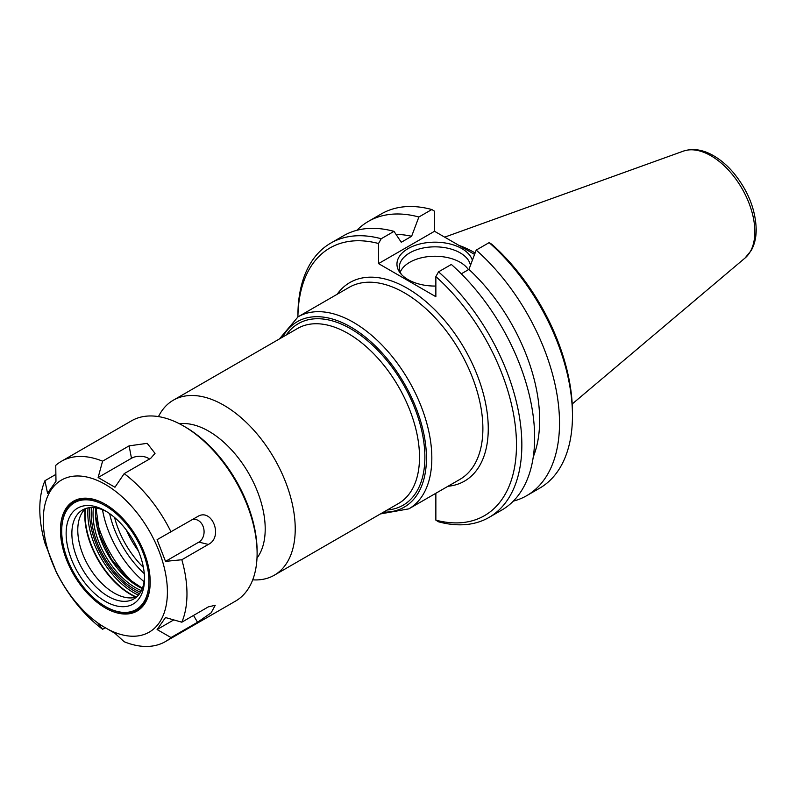 <?xml version="1.0" encoding="UTF-8"?>
<svg xmlns="http://www.w3.org/2000/svg" width="796" height="796" viewBox="0 0 796 796"><rect width="100%" height="100%" fill="white"/><g stroke="black" fill="none" stroke-linecap="round" stroke-linejoin="round"><path stroke-width="1.19" d="M252.71 579.836A101.022 58.327 -120 0 0 274.312 575.2A101.022 58.327 -120 0 0 295.226 528.952A101.022 58.327 -120 0 0 251.128 427.283A101.022 58.327 -120 0 0 173.279 400.219A101.022 58.327 -120 0 0 158.474 416.606M475.122 252.969A110.843 63.998 -120 0 0 459.003 245.417M138.404 550.951A62.337 35.989 60 0 1 126.335 530.046M143.399 567.379A65.869 38.029 60 0 1 114.604 517.5M256.999 558.066A79.799 46.069 -120 0 0 265.207 528.952A79.799 46.069 -120 0 0 236.442 455.551A79.799 46.069 -120 0 0 179.468 423.78M109.629 513.619A72.197 41.681 -120 0 0 144.275 573.627M438.546 271.844L435.86 276.61A154.543 89.232 60 0 1 516.475 444.924A154.543 89.232 60 0 1 435.86 520.146L438.546 521.808A158.344 91.421 -120 0 0 489.052 517.41A158.344 91.421 -120 0 0 517.987 409.045A158.344 91.421 -120 0 0 438.546 271.844L451.342 264.461A158.344 91.421 -120 0 1 530.783 401.662A158.344 91.421 -120 0 1 501.848 510.027L489.052 517.41M435.86 493.271L435.86 520.146M435.86 276.61L435.86 296.699L378.528 263.605L378.528 243.506L381.214 238.74A158.344 91.421 -120 0 0 330.708 243.138A158.344 91.421 -120 0 0 297.913 315.634L297.913 316.927A154.543 89.232 60 0 1 378.528 243.506M356.916 230.283A158.344 91.421 60 0 1 368.369 221.397L381.314 213.925A158.344 91.421 60 0 1 431.83 209.527L434.517 211.189L434.517 231.278L474.575 254.412M572.463 415.701L572.463 412.597A154.543 89.232 -120 0 0 491.838 244.282L489.152 242.621A158.344 91.421 60 0 1 572.463 415.701A158.344 91.421 60 0 1 539.668 488.187L526.713 495.669A158.344 91.421 60 0 1 513.301 501.142M468.406 269.705A35.661 20.587 0 0 0 432.755 256.292A35.661 20.587 0 0 0 400.249 272.142M435.86 286.053A37.999 21.94 180 0 1 408.089 279.635A37.999 21.94 180 0 1 400.269 273.078A37.999 21.94 180 0 1 423.78 243.148A37.999 21.94 180 0 1 472.376 260.262M470.446 265.386A35.661 20.587 0 0 0 433.183 246.869A35.661 20.587 0 0 0 399.303 267.436A35.661 20.587 0 0 0 401.443 274.461M381.214 238.74L394.01 231.357A158.344 91.421 -120 0 0 343.504 235.755L330.708 243.138M489.152 242.621L476.207 250.093A158.344 91.421 60 0 1 555.658 387.304A158.344 91.421 60 0 1 526.713 495.669M476.207 250.093L468.944 269.396A140.554 81.142 60 0 1 533.27 456.894M468.944 269.396L461.282 273.814M434.517 231.278L378.528 263.605M394.01 231.357L401.274 242.263L411.612 236.293L418.875 217L431.83 209.527M396.06 234.422A140.554 81.142 60 0 1 411.612 236.293M368.369 221.397A158.344 91.421 60 0 1 418.875 217M192.264 519.639A11.91 9.393 -95.1 0 1 203.477 527.539A11.91 9.393 -95.1 0 1 198.881 542.106L165.508 561.369L157.091 539.668L197.816 516.445M197.537 516.594C212.064 507.38 223.626 537.171 208.333 544.434L181.826 559.747L165.508 561.369M98.117 477.53L102.584 461.173L129.101 445.86L147.2 443.342L155.021 453.372L150.703 458.337L124.186 473.64L114.952 487.251L98.117 477.53L131.479 458.267A11.91 6.875 180 0 1 149.479 459.043M102.584 461.173A104.067 60.078 60 0 0 61.352 461.332A104.067 60.078 60 0 0 55.75 465.352L55.979 481.291L47.551 493.271L44.944 480.724L55.879 474.406M44.944 480.724A104.067 60.078 60 0 0 44.944 543.17L55.869 570.931M157.091 629.537L165.508 617.557L181.826 622.193L208.333 606.88L215.248 605.278L211.099 612.85L197.537 622.253L171.021 637.556L157.091 629.537L173.767 619.905M61.352 461.332L131.489 420.835A104.067 60.078 60 0 1 183.528 425.989A104.067 60.078 60 0 1 257.108 553.449A104.067 60.078 60 0 1 235.556 601.089L165.419 641.576A104.067 60.078 60 0 1 124.186 641.745L114.952 633.298L98.117 623.576L102.584 629.268A104.067 60.078 60 0 1 55.75 571.001M181.826 559.747A104.067 60.078 60 0 1 186.97 593.935A104.067 60.078 60 0 1 181.826 622.193M171.021 637.556A104.067 60.078 60 0 1 165.419 641.576M104.903 627.935L102.584 629.268M124.186 473.64A104.067 60.078 60 0 1 171.021 531.907M167.399 591.945A87.789 50.685 60 0 1 74.287 600.264A87.789 50.685 60 0 1 74.287 476.117A87.789 50.685 60 0 1 167.399 591.945M136.663 596.94A51.372 29.661 60 0 1 127.061 597.706A51.372 29.661 60 0 1 88.416 565.866A51.372 29.661 60 0 1 80.167 516.485A51.372 29.661 60 0 1 85.63 508.554M133.897 583.249A81.073 46.805 60 0 1 96.107 517.798M183.528 425.989L185.319 427.024A101.53 58.615 -120 0 1 257.108 551.379L257.108 553.449M144.066 581.717A77.083 44.506 60 0 1 102.515 509.748M144.484 577.03A51.372 29.661 60 0 1 133.877 598.94A51.372 29.661 60 0 1 82.505 569.279A51.372 29.661 60 0 1 82.505 509.967A51.372 29.661 60 0 1 106.783 511.728M144.514 578.732A55.422 31.999 60 0 1 105.321 601.358A55.422 31.999 60 0 1 66.138 533.479A55.422 31.999 60 0 1 105.321 510.863A55.422 31.999 60 0 1 144.514 578.732M148.951 581.299A61.69 35.621 60 0 1 105.321 606.482A61.69 35.621 60 0 1 61.7 530.922A61.69 35.621 60 0 1 105.321 505.739A61.69 35.621 60 0 1 148.951 581.299M150.205 581.657A62.576 36.128 60 0 1 105.948 606.841A62.576 36.128 60 0 1 105.639 606.661M61.7 530.564A62.576 36.128 60 0 1 61.7 530.196A62.576 36.128 60 0 1 105.639 504.475M150.205 582.015A63.461 36.646 60 0 1 105.321 607.925A63.461 36.646 60 0 1 60.446 530.196A63.461 36.646 60 0 1 105.321 504.286A63.461 36.646 60 0 1 150.205 582.015M380.438 513.927L408.865 508.853A110.843 63.998 -120 0 0 431.83 458.108A110.843 63.998 -120 0 0 383.443 346.559A110.843 63.998 -120 0 0 298.022 316.868L279.416 338.947M282.56 337.136A107.042 61.799 60 0 1 367.593 338.917A107.042 61.799 60 0 1 426.447 458.108A107.042 61.799 60 0 1 383.582 512.117M387.284 509.977A104.823 60.526 -120 0 0 403.174 384.15A104.823 60.526 -120 0 0 286.262 334.997M298.022 316.868L349.086 287.386A110.843 63.998 60 0 1 434.497 317.087A110.843 63.998 60 0 1 482.883 428.626A110.843 63.998 60 0 1 459.929 479.371L408.865 508.853M173.279 400.219L297.565 328.469A101.022 58.327 60 0 1 375.413 355.533A101.022 58.327 60 0 1 419.512 457.202A101.022 58.327 60 0 1 398.587 503.45L274.312 575.2M447.979 486.276A114.644 66.187 -120 0 0 464.516 348.738A114.644 66.187 -120 0 0 337.136 294.281M745.026 258.043L751.285 250.412C754.588 244.432 756.22 237.437 756.2 229.417C755.573 209.507 748.071 190.682 733.673 172.971C727.494 165.658 720.798 159.916 713.604 155.737C703.007 149.588 692.908 148.056 683.306 151.15A62.048 35.82 60 0 1 729.832 171.588A62.048 35.82 60 0 1 754.847 231.775A62.048 35.82 60 0 1 745.026 258.043L572.215 403.98M198.881 542.106L208.333 544.434M131.479 458.267L129.101 445.86M193.518 615.437L197.537 622.253M136.365 597.03A65.053 37.561 60 0 1 85.401 508.763M85.082 509.062A64.884 37.462 -120 0 0 135.947 597.169M88.048 507.928A65.053 37.561 -120 0 0 138.414 595.169M139.549 593.726A63.779 36.825 60 0 1 89.868 507.659M91.649 507.569A61.441 35.472 -120 0 0 140.534 592.224M141.389 590.642A60.168 34.745 60 0 1 93.45 507.609M95.689 507.858A60.168 34.745 -120 0 0 142.295 588.582M683.306 151.15L444.685 237.148M96.008 507.908L99.808 535.181L111.241 558.971L127.917 578.513L142.414 588.274M105.321 606.482L105.948 606.841M61.7 530.922L61.7 530.196"/></g></svg>
